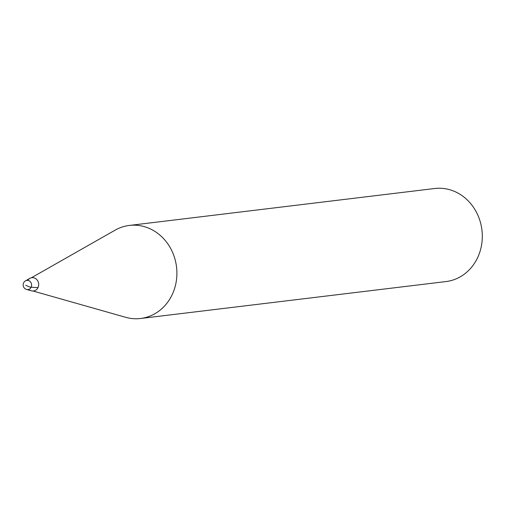 <?xml version="1.0" encoding="UTF-8"?>
<svg xmlns="http://www.w3.org/2000/svg" width="507" height="507" viewBox="0 0 507 507"><rect width="100%" height="100%" fill="white"/><g stroke="black" fill="none" stroke-linecap="round" stroke-linejoin="round"><path stroke-width="0.76" d="M25.515 280.846A4.683 4.683 0 0 0 26.554 289.427L31.383 290.796A6.686 5.976 -96.9 0 0 38.323 286.829A6.686 5.976 -96.9 0 0 35.528 278.527A6.686 5.976 -96.9 0 0 29.881 278.362L25.515 280.846A4.614 4.126 83.1 0 1 29.419 280.954A4.614 4.126 83.1 0 1 31.345 286.689A4.614 4.126 83.1 0 1 26.554 289.427A4.614 4.126 83.1 0 1 25.527 288.965M140.591 318.491L445.995 281.562A46.866 41.866 -96.9 0 0 481.65 244.551A46.866 41.866 -96.9 0 0 460.122 194.358A46.866 41.866 -96.9 0 0 434.74 188.509L129.336 225.438A46.866 41.866 83.1 0 1 154.717 231.287A46.866 41.866 83.1 0 1 176.246 281.48A46.866 41.866 83.1 0 1 140.591 318.491A46.866 41.866 83.1 0 1 125.66 317.3L32.98 291.005M31.383 277.779L115.121 230.153A46.866 41.866 83.1 0 1 129.336 225.438M27.796 280.377A6.686 5.976 83.1 0 1 35.528 278.527A6.686 5.976 83.1 0 1 37.993 287.627A6.686 5.976 83.1 0 1 29.894 290.131M25.743 285.168A4.683 1.229 25.9 0 0 31.117 287.241L37.993 287.627"/></g></svg>
